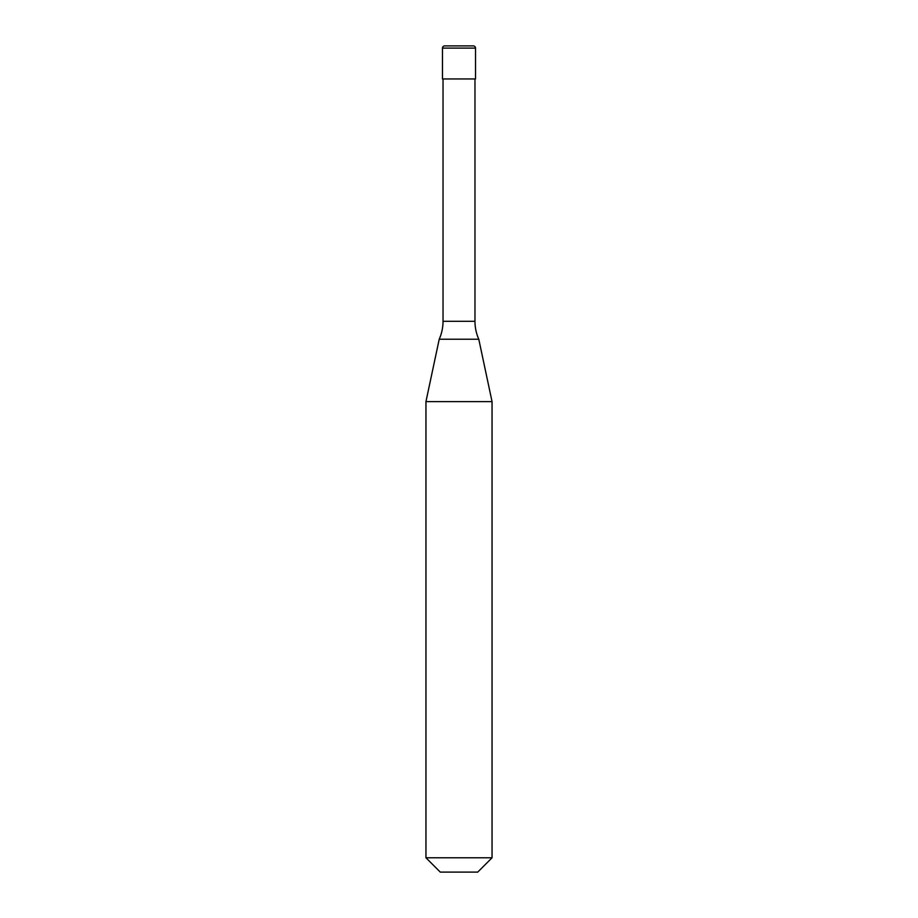<?xml version="1.0" encoding="UTF-8"?>
<svg xmlns="http://www.w3.org/2000/svg" width="918" height="918" viewBox="0 0 918 918"><rect width="100%" height="100%" fill="white"/><g stroke="black" fill="none" stroke-linecap="round" stroke-linejoin="round"><path stroke-width="0.69" stroke-dasharray="4.59 3.44" d="M475.524 78.948L442.476 78.948M473.321 45.9L444.679 45.9M459 78.948L474.973 78.948L459 78.948M478.783 339.224L439.217 339.224M492.048 401.625L425.952 401.625M492.048 857.779L425.952 857.779M477.727 872.1L440.273 872.1M475.524 48.103L442.476 48.103M474.973 321.3L443.027 321.3"/><path stroke-width="1.38" d="M442.476 48.103A2.203 2.203 0 0 1 444.679 45.9L473.321 45.9A2.203 2.203 0 0 1 475.524 48.103L442.476 48.103L442.476 78.948L475.524 78.948L475.524 48.103M474.973 321.3L443.027 321.3A44.064 44.064 0 0 1 439.217 339.224L478.783 339.224A44.064 44.064 0 0 1 474.973 321.3L474.973 78.948M425.952 857.779L492.048 857.779L477.727 872.1L440.273 872.1L425.952 857.779L425.952 401.625L492.048 401.625L478.783 339.224M492.048 857.779L492.048 401.625M439.217 339.224L425.952 401.625M443.027 321.3L443.027 78.948"/></g></svg>
